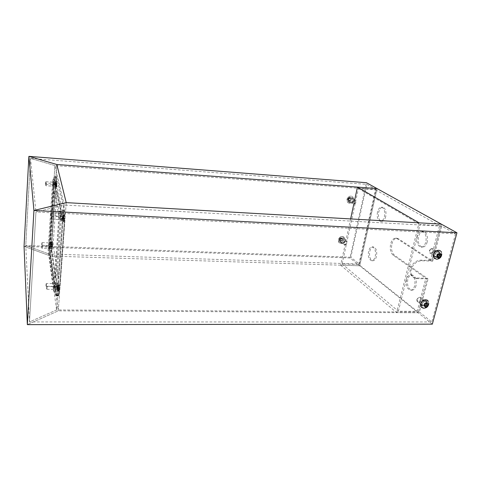 <?xml version="1.0" encoding="UTF-8"?>
<svg xmlns="http://www.w3.org/2000/svg" width="481" height="481" viewBox="0 0 481 481"><rect width="100%" height="100%" fill="white"/><g stroke="black" fill="none" stroke-linecap="round" stroke-linejoin="round"><path stroke-width="0.36" stroke-dasharray="2.4 1.8" d="M391.895 243.975C392.905 240.272 394.558 238.354 396.861 238.227L398.406 238.75L431.794 260.546L430.441 260.498L439.508 225.583L420.039 224.489L398.364 311.243L417.231 311.357L425.829 278.234L427.182 278.271L394.432 255.249C391.823 252.844 390.981 249.086 391.895 243.975M430.441 260.498L397.132 238.69L395.592 238.167C393.296 238.293 391.642 240.211 390.638 243.921C389.724 249.038 390.566 252.796 393.163 255.201L425.829 278.234M385.732 216.534C384.878 219.685 383.537 221.302 381.71 221.392C378.95 220.442 377.946 217.382 378.691 212.199C379.527 209.031 380.874 207.395 382.738 207.299C385.485 208.243 386.483 211.321 385.732 216.534M377.471 212.127C376.725 217.31 377.729 220.376 380.483 221.326C382.305 221.23 383.64 219.613 384.493 216.456C385.245 211.243 384.247 208.165 381.505 207.215C379.653 207.317 378.306 208.952 377.471 212.127M376.497 256.343C375.739 259.181 374.543 260.648 372.901 260.75C370.093 259.764 369.047 256.638 369.763 251.359C370.508 248.503 371.711 247.024 373.388 246.915C376.184 247.889 377.218 251.034 376.497 256.343M368.56 251.316C367.845 256.595 368.891 259.722 371.687 260.708C373.328 260.606 374.525 259.139 375.276 256.301C375.998 250.986 374.964 247.841 372.174 246.867C370.508 246.969 369.3 248.455 368.56 251.316M416.041 285.624C415.181 288.576 413.798 290.109 411.88 290.223C408.303 289.081 406.938 285.51 407.78 279.509C408.622 276.527 410.022 274.982 411.976 274.867C415.536 275.998 416.889 279.587 416.041 285.624M406.475 279.479C405.633 285.486 406.998 289.057 410.57 290.199C412.476 290.085 413.858 288.552 414.718 285.6C415.566 279.551 414.213 275.962 410.666 274.831C408.712 274.946 407.317 276.497 406.475 279.479M427.182 242.039C426.202 245.358 424.627 247.072 422.462 247.168C418.939 246.062 417.622 242.574 418.512 236.7C419.474 233.351 421.061 231.62 423.268 231.517C426.773 232.618 428.078 236.123 427.182 242.039M417.189 236.634C416.299 242.514 417.61 246.007 421.128 247.108C423.286 247.012 424.855 245.298 425.841 241.973C426.737 236.057 425.432 232.545 421.939 231.451C419.733 231.553 418.151 233.279 417.189 236.634M441.281 224.116L431.794 260.546L441.281 224.116M428.072 278.896L427.182 278.271L418.193 312.776L427.182 278.271L416.336 277.994C414.069 277.898 412.337 276.96 411.141 275.18C410.04 273.394 409.776 271.29 410.347 268.861C412.217 263.426 415.728 260.528 420.881 260.155L431.794 260.546L432.702 261.135L421.771 260.75C416.612 261.123 413.095 264.033 411.213 269.474C410.642 271.909 410.906 274.02 412.007 275.805C413.203 277.585 414.941 278.523 417.207 278.619L428.072 278.896L419.42 312.049L56.566 309.95L29.491 321.939L431.818 321.963L419.42 312.049M350.613 218.921L340.68 265.181L359.704 265.783L377.038 188.582L359.704 265.783L418.193 312.776L396.645 312.662L419.023 222.841M340.68 265.181L396.645 312.662M358.808 264.502L342.147 263.967L358.393 188.552L375.529 189.827L358.808 264.502L417.231 311.357M358.393 188.552L420.039 224.489M342.147 263.967L398.364 311.243M375.529 189.827L439.508 225.583M353.511 200.174C353.084 201.563 352.206 202.291 350.877 202.345L348.166 201.587C347.366 199.459 348.124 198.13 350.439 197.607L353.12 198.334L353.511 200.174M351.491 202.735C352.82 202.681 353.697 201.954 354.13 200.559L353.739 198.719L351.052 197.992C348.737 198.515 347.973 199.843 348.773 201.972L350.066 202.639L351.491 202.735L350.877 202.345M344.871 240.506C344.456 241.847 343.596 242.556 342.292 242.634L340.885 242.568L339.466 241.763C338.913 239.772 339.7 238.558 341.829 238.113L343.242 238.179L344.63 238.955L344.871 240.506M342.875 243.085C344.186 243.007 345.045 242.298 345.46 240.957L345.22 239.406L343.831 238.63L342.418 238.564C340.283 239.009 339.496 240.223 340.049 242.214L341.468 243.025L342.875 243.085L342.292 242.634M24.05 246.362L50.631 256.066L56.812 164.484L50.631 256.066L24.05 246.362L349.982 257.96L366.438 182.714M350.835 257.227L25.758 245.52L29.491 321.939L35.955 211.977L30.513 158.423L54.924 165.56L49.038 253.992L25.758 245.52L30.513 158.423L25.758 245.52L49.038 253.992L54.924 165.56L30.513 158.423L366.799 184.373L376.058 189.538L359.361 264.039L350.835 257.227L366.799 184.373M432.702 261.135L441.823 226.19L455.507 233.814L35.955 211.977L64.171 205.002L56.566 309.95L29.491 321.939L35.955 211.977L64.171 205.002L54.924 165.56L376.058 189.538M441.823 226.19L64.171 205.002L56.566 309.95L49.038 253.992L359.361 264.039M432.341 324.152L418.193 312.776L58.273 310.852L27.345 324.639L58.273 310.852L66.216 202.627L58.273 310.852L50.631 256.066L359.704 265.783L349.982 257.96M420.562 304.359L420.827 305.201L422.468 306.114L424.146 306.132C425.709 305.982 426.779 305.098 427.362 303.469L427.17 301.623L425.559 300.745L422.132 301.31M424.645 300.048L426.25 300.926L426.443 302.771C425.865 304.395 424.795 305.279 423.232 305.423L421.56 305.411L419.919 304.497C419.378 302.14 420.394 300.649 422.967 300.03L424.645 300.048L425.559 300.745M433.375 255.255L433.79 256.355L435.293 257.113L437.001 257.179C438.594 257.064 439.688 256.157 440.295 254.449L439.947 252.23L438.486 251.515L436.778 251.443L434.77 252.176M437.518 250.914L438.973 251.629L439.327 253.842C438.72 255.549 437.626 256.451 436.033 256.565L434.331 256.499L432.834 255.742C432.01 253.186 433.002 251.557 435.81 250.841L437.518 250.914L438.486 251.515M455.507 233.814L431.818 321.963M50.21 241.913L50.126 250.511L56.632 295.845L57.383 291.179L62.458 220.785C62.77 215.873 62.777 212.422 62.476 210.444L54.948 176.665L54.221 181.788L50.21 241.913L51.846 241.973L55.91 181.902L56.644 176.786L64.472 210.552C64.785 212.53 64.785 215.975 64.472 220.881L59.331 291.203L58.562 295.869L51.774 250.565L51.846 241.973M53.848 286.315L53.794 282.143L53.848 286.315M55.044 283.952L55.321 282.173L55.105 288.113L55.044 283.952M58.814 215.536L58.76 211.514L58.435 213.648L58.49 217.659L58.814 215.536M60.011 213.726L60.341 211.598L60.402 215.614L60.065 217.737L60.011 213.726M52.814 185.558L52.802 182.167L52.814 185.558M53.902 184.223L53.92 187.608L53.902 184.223M48.665 248.244L48.647 244.745L48.665 248.244M49.747 246.47L49.771 249.964L49.747 246.47M55.129 291.227L53.595 291.203L48.112 250L49.441 250.042L55.129 291.227L60.816 211.189L54.125 179.786L52.754 179.69L59.223 211.105L60.816 211.189M53.595 291.203L59.223 211.105M48.112 250L52.754 179.69M49.441 250.042L54.125 179.786M54.125 185.293L54.112 183.598L54.125 185.293M56.878 185.474L56.86 183.778L56.878 185.474M60.299 215.139L60.275 213.131L60.299 215.139M63.462 215.302L63.426 213.299L63.462 215.302M55.297 285.738L55.267 283.658L55.297 285.738M58.351 285.792L58.315 283.712L58.351 285.792M49.94 247.835L49.934 246.086L49.94 247.835M52.615 247.925L52.603 246.182L52.615 247.925M58.622 286.556L59.031 284.542L58.784 291.414L58.622 286.556M56.848 287.259L56.89 289.634L56.848 287.259M55.658 287.241L55.688 289.616L55.658 287.241M63.66 217.178L64.141 214.773L63.829 221.855L63.66 217.178M61.845 217.671L61.881 219.961L61.845 217.671M60.606 217.61L60.642 219.901L60.606 217.61M56.127 182.906L56.499 180.682L56.211 186.766L56.127 182.906M54.557 183.219L54.569 185.101L54.557 183.219M53.505 183.153L53.517 185.029L53.505 183.153M52.038 243.248L52.363 241.336L52.116 247.24L52.038 243.248M50.505 243.729L50.517 245.665L50.505 243.729M49.483 243.687L49.495 245.629L49.483 243.687M64.448 220.755L59.307 291.047L58.574 295.49L58.339 294.817L51.792 250.264L51.864 242.081L55.928 181.986L56.74 177.333L64.448 210.918L64.448 220.755L61.225 220.599L56.187 291.005L59.307 291.047M58.339 294.817L55.267 294.775L49.152 250.174L51.792 250.264M51.864 242.081L49.236 241.985L53.229 181.806L55.928 181.986M56.74 177.333L54.01 177.146L61.249 210.75L64.448 210.918M58.291 277.904L62.578 218.494L56.764 191.3L53.12 244.619L58.291 277.904L55.255 277.838L59.458 218.338L54.004 191.131L50.427 244.516L55.255 277.838M61.225 220.599L61.249 210.75M54.01 177.146L53.229 181.806M49.236 241.985L49.152 250.174M55.267 294.775L55.483 295.454L56.187 291.005M50.427 244.516L53.12 244.619M54.004 191.131L56.764 191.3M59.458 218.338L62.578 218.494M350.294 197.992L348.911 198.497L348.677 199.23L349.603 198.244L350.751 198.467L350.974 199.681L351.208 198.948L349.663 197.595L348.28 198.1L347.811 199.561L348.731 200.517L350.108 200.012L350.577 198.551L349.663 197.595M355.766 202.525C354.04 204.509 353.018 204.311 352.687 201.93C354.419 199.946 355.441 200.144 355.766 202.525M355.91 202.483C354.96 204.239 353.812 204.611 352.465 203.607L352.194 201.755C353.132 200.012 354.281 199.627 355.627 200.601L355.91 202.483M353.481 200.361C351.833 203.409 349.837 204.052 347.498 202.291L347.035 199.104C348.647 196.08 350.625 195.412 352.976 197.09L353.481 200.361M349.044 203.222L347.402 202.23L346.945 199.044L349.422 196.32L351.31 196.116L352.88 197.036L353.391 200.3C352.507 202.411 351.058 203.385 349.044 203.222M348.629 200.824C346.939 199.242 347.318 198.064 349.759 197.282C351.443 198.869 351.07 200.048 348.629 200.824M351.208 198.948L350.577 198.551M348.911 198.497L348.28 198.1M348.442 199.964L348.899 200.439L348.677 199.23L348.442 199.964L347.811 199.561M349.362 200.92L350.054 200.667L348.899 200.439L349.362 200.92L348.731 200.517M350.745 200.409L350.974 199.681L350.054 200.667L350.745 200.409L350.108 200.012M342.424 238.786L341.191 238.378L340.608 238.865L341.811 238.582L342.466 239.484L341.919 240.662L342.502 240.175L342.424 238.786L340.584 237.915L339.43 238.889L339.502 240.278L340.74 240.686L341.895 239.706L341.817 238.323M346.344 244.198C344.035 244.859 343.452 244.059 344.594 241.799C346.909 241.137 347.492 241.943 346.344 244.198M346.362 244.324C345.25 245.094 344.336 245.033 343.614 244.15L344.246 241.42C345.346 240.65 346.254 240.704 346.981 241.57L346.362 244.324M343.518 242.604C341.594 243.939 340.001 243.831 338.744 242.28C337.957 240.632 338.323 239.057 339.845 237.56C341.738 236.243 343.314 236.327 344.576 237.824C345.418 239.484 345.069 241.077 343.518 242.604M338.786 242.394L338.522 239.183L339.754 237.494L341.961 236.556L344.486 237.752C345.328 239.418 344.979 241.011 343.428 242.532C341.618 243.819 340.067 243.777 338.786 242.394M339.255 240.482C339.015 238.077 339.953 237.289 342.063 238.113C342.304 240.518 341.372 241.306 339.255 240.482M342.502 240.175L341.895 239.706M341.191 238.378L340.584 237.915M340.031 239.358L340.067 240.049L340.608 238.865L340.031 239.358L339.43 238.889M340.109 240.747L340.722 240.951L340.067 240.049L340.109 240.747L339.502 240.278M341.342 241.155L341.919 240.662L340.722 240.951L341.342 241.155L340.74 240.686M439.448 253.986L437.62 253.89L438.413 253.337L440.8 254.677M430.621 249.212C428.848 251.906 429.359 253 432.16 252.495C433.934 249.801 433.423 248.707 430.621 249.212M430.717 249.026C429.323 250.24 428.98 251.515 429.689 252.844C430.447 253.667 431.409 253.715 432.581 253C433.988 251.773 434.325 250.493 433.591 249.164C432.834 248.364 431.878 248.316 430.717 249.026M434.836 258.676C436.153 259.379 437.584 259.223 439.135 258.207C441.642 256.018 442.243 253.752 440.933 251.395L440.265 250.781M436.459 259.205L439.285 258.303L441.774 254.196L441.474 252.122M438.413 253.337L439.424 253.974M437.65 256.776L436.628 256.253L437.638 256.896M436.628 256.253L436.832 254.443L437.842 255.08M436.832 254.443L437.62 253.89L436.73 255.351L437.662 256.71M426.599 303.469L424.97 303.054L423.875 304.305L424.14 303.439L425.793 302.663L426.749 303.397M417.003 299.314C417.448 301.906 418.656 301.984 420.616 299.549C420.178 296.957 418.975 296.879 417.003 299.314M416.871 299.483L417.003 301.19C418.554 302.519 419.967 302.044 421.242 299.765L421.103 298.028C419.546 296.723 418.133 297.21 416.871 299.483M421.705 307.509C424.531 308.682 426.779 307.551 428.451 304.124L428.204 301.034L427.579 300.318M423.454 308.177C425.865 308.062 427.579 306.746 428.589 304.232L428.204 301.034M424.14 303.439L425.102 304.178M425.793 302.663L426.689 303.427M424.783 306.096L425.685 306.86M424.729 306.12L423.611 305.17L424.567 305.91M423.611 305.17L423.875 304.305L424.585 305.856M55.501 184.578L55.574 182.864L55.501 184.578L56.524 184.644L56.566 182.828L56.524 184.644M45.557 184.061L45.683 181.974L45.557 184.061M45.809 184.331L45.948 181.71L45.809 184.331M55.904 186.135L56.175 181.217L55.904 186.135M56.385 186.165L56.662 181.253L56.385 186.165M55.58 183.874L56.602 183.94M55.604 182.966L56.626 183.033M55.543 182.762L55.507 183.117L55.543 182.762L56.566 182.828M55.465 183.471L55.453 183.922L55.507 183.117L55.465 183.471L56.481 183.538M55.441 184.379L55.453 183.922L55.441 184.379L56.463 184.445M62.969 219.348L63.053 217.328L62.969 219.348L64.159 219.408L64.207 217.244L64.159 219.408M51.293 218.897L51.449 216.474L51.293 218.897M51.593 219.21L51.756 216.143L51.593 219.21M63.426 221.11L63.745 215.38L63.426 221.11M63.991 221.14L64.316 215.404L63.991 221.14M63.071 218.554L64.268 218.614M63.095 217.472L64.286 217.532M63.011 217.184L62.963 217.58L63.011 217.184L64.207 217.244M62.909 217.971L62.897 218.512L62.963 217.58L62.909 217.971L64.105 218.031M62.885 219.053L62.897 218.512L62.885 219.053L64.081 219.114M51.413 245.16L51.485 243.494L51.413 245.16L52.405 245.196L52.447 243.392L52.405 245.196M41.745 244.889L41.859 242.887L41.745 244.889M41.991 245.136L42.118 242.622L41.991 245.136M51.81 246.573L52.056 241.871L51.81 246.573M52.279 246.591L52.525 241.889L52.279 246.591M51.485 244.534L52.477 244.57M51.509 243.633L52.501 243.669M51.455 243.356L51.419 243.669L52.447 243.392M51.383 243.987L51.371 244.432L51.419 243.669L51.383 243.987L52.375 244.023M51.359 244.883L51.371 244.432L51.359 244.883L52.351 244.919M57.924 289.033L58.009 287.085L57.924 289.033L59.079 289.051L59.127 286.91L59.079 289.051M46.633 288.913L46.771 286.598L46.633 288.913M46.922 289.195L47.066 286.273L46.922 289.195M58.375 290.614L58.658 285.143L58.375 290.614M58.929 290.62L59.205 285.155L58.929 290.62M58.015 288.347L59.175 288.366M58.045 287.277L59.199 287.295M57.973 286.892L57.924 287.235L57.973 286.892L59.127 286.91M57.876 287.578L57.864 288.113L57.924 287.235L57.876 287.578L59.031 287.596M57.852 288.648L57.864 288.113L57.852 288.648L59.007 288.666M45.815 183.423L45.725 185.377L45.815 183.423L46.188 183.123L46.044 185.756L46.182 183.105M55.237 183.718L55.219 186.484L55.381 183.598M56.211 183.652L56.043 186.538L56.211 183.652M56.926 183.213L56.704 187.085L56.926 183.213M56.241 183.171L56.018 187.037L56.241 183.171M50.758 213.077L50.655 215.302L50.758 213.077M50.986 215.668L51.154 212.656L50.986 215.668M61.574 213.275L61.4 216.27L61.574 213.275M61.742 213.137L61.55 216.426L61.742 213.137M62.686 213.185L62.494 216.474L62.686 213.185M63.516 212.68L63.258 217.093L63.516 212.68M62.722 212.638L62.47 217.051L62.722 212.638M41.877 246.182L41.793 248.046L41.877 246.182M42.081 248.316L42.214 245.803L42.081 248.316M51.028 246.206L50.896 248.707L51.028 246.206M51.172 246.092L51.022 248.845L51.172 246.092M51.972 246.116L51.822 248.869L51.972 246.116M52.669 245.689L52.471 249.38L52.669 245.689M52.002 245.665L51.804 249.356L52.002 245.665M46.074 283.958L45.984 286.069L46.074 283.958M46.302 286.351L46.447 283.495L46.302 286.351M56.53 283.802L56.379 286.652L56.53 283.802M56.692 283.67L56.53 286.802L56.692 283.67M57.612 283.688L57.443 286.814L57.612 283.688M58.411 283.189L58.183 287.385L58.411 283.189M57.648 283.177L57.425 287.373L57.648 283.177M397.132 238.69L398.406 238.75M393.163 255.201L394.432 255.249M342.418 238.564L341.829 238.113M341.468 243.025L340.885 242.568M343.831 238.63L343.242 238.179M351.052 197.992L350.439 197.607M350.066 202.639L349.453 202.248M352.483 198.094L351.87 197.709M421.771 260.75L420.881 260.155M434.331 256.499L435.293 257.113M435.81 250.841L436.778 251.443M436.033 256.565L437.001 257.179M421.56 305.411L422.468 306.114M422.967 300.03L423.881 300.727M423.232 305.423L424.146 306.132M417.207 278.619L416.336 277.994M50.126 250.511L51.774 250.565M56.397 295.13L58.315 295.154M57.383 291.179L59.331 291.203M62.458 220.785L64.472 220.881M62.476 210.444L64.472 210.552M55.056 176.9L56.764 177.014M54.221 181.788L55.91 181.902M352.206 200.156L351.918 198.292C350.577 197.324 349.447 197.703 348.521 199.435L348.791 201.268C350.126 202.267 351.268 201.894 352.206 200.156M348.238 199.338C350.511 196.729 351.858 196.994 352.29 200.126C350.03 202.729 348.677 202.465 348.238 199.338M342.827 241.6L343.44 238.877C342.719 238.011 341.817 237.963 340.728 238.72L340.103 241.42C340.825 242.304 341.732 242.364 342.827 241.6M340.53 238.504C343.572 237.644 344.348 238.696 342.839 241.672C339.796 242.538 339.027 241.48 340.53 238.504M436.417 252.597C437.59 251.882 438.558 251.924 439.315 252.729C440.055 254.07 439.712 255.369 438.281 256.613C437.097 257.341 436.123 257.287 435.359 256.457C434.65 255.116 434.998 253.83 436.417 252.597M438.534 256.908C441.66 254.864 439.52 250.228 436.477 252.495C433.339 254.557 435.509 259.181 438.534 256.908M422.24 303.631C423.527 301.334 424.951 300.841 426.521 302.158L426.653 303.908C425.354 306.217 423.929 306.704 422.366 305.357L422.24 303.631M427.02 304.034C428.186 300.661 423.088 300.33 422.168 303.733C421.019 307.112 426.1 307.413 427.02 304.034M54.72 184.914L54.864 182.299L54.72 184.914M45.948 181.71L54.972 182.299L54.852 184.963L54.978 182.299L56.211 181.271M62.043 219.721L62.211 216.672L62.043 219.721M51.756 216.143L62.356 216.678L62.217 219.781L62.356 216.678L63.805 215.464M50.655 245.454L50.788 242.953L50.655 245.454M50.902 242.977L50.788 245.526L50.902 242.977M57.035 289.352L57.185 286.448L57.035 289.352M57.335 286.502L57.209 289.454L57.335 286.502M395.592 238.167L396.861 238.227M380.483 221.326L381.71 221.392M371.687 260.708L372.901 260.75M410.57 290.199L411.88 290.223M421.128 247.108L422.462 247.168M421.939 231.451L423.268 231.517M410.666 274.831L411.976 274.867M372.174 246.867L373.388 246.915M381.505 207.215L382.738 207.299M340.049 242.214L339.466 241.763M345.22 239.406L344.63 238.955M348.773 201.972L348.166 201.587M353.739 198.719L353.12 198.334M426.25 300.926L427.17 301.623M438.973 251.629L439.947 252.23M432.834 255.742L433.79 256.355M419.919 304.497L420.827 305.201M412.007 275.805L411.141 275.18M56.632 295.845L58.562 295.869M54.948 176.665L56.644 176.786M55.321 282.173L53.794 282.143M60.341 211.598L58.76 211.514M54.179 182.263L52.802 182.167M49.988 244.793L48.647 244.745M49.771 249.964L48.431 249.922M53.92 187.608L52.543 187.518M60.065 217.737L58.49 217.659M55.105 288.113L53.577 288.089M56.86 183.778L54.112 183.598M63.426 213.299L60.275 213.131M58.315 283.712L55.267 283.658M52.603 246.182L49.934 246.086M57.041 286.303L59.031 284.542M55.814 286.237L57.011 286.255M62.067 216.522L64.141 214.773M60.798 216.408L62.037 216.468M54.732 182.155L56.499 180.682M53.656 182.052L54.714 182.125M50.655 242.815L52.363 241.336M49.609 242.749L50.637 242.785M56.632 177.116L53.908 176.924M58.574 295.49L55.483 295.454M49.495 245.629L50.517 245.665M50.541 245.641L52.116 247.24M53.517 185.029L54.569 185.101M54.593 185.071L56.211 186.766M60.642 219.901L61.881 219.961M61.917 219.907L63.829 221.855M55.688 289.616L56.89 289.634M56.92 289.592L58.784 291.414M52.495 248.767L49.826 248.671M58.207 286.682L55.159 286.628M63.288 216.36L60.137 216.203M56.734 186.448L53.986 186.273M352.465 203.607L348.791 201.268C350.096 202.254 351.226 201.876 352.182 200.138L351.918 198.292L355.627 200.601M349.422 196.32L347.186 198.449M343.614 244.15L340.103 241.42C340.795 242.292 341.69 242.346 342.797 241.582L343.44 238.877L346.981 241.57M341.961 236.556C340.295 236.742 339.153 237.62 338.522 239.183M429.689 252.844L435.359 256.457C434.686 255.152 435.058 253.878 436.477 252.621C437.662 251.906 438.606 251.942 439.315 252.729L433.591 249.164M420.628 304.01L422.366 305.357L422.282 303.679C423.124 301.497 424.537 300.992 426.521 302.158L421.103 298.028M417.003 301.19L420.556 303.956M55.58 182.9L55.032 183.64L55.507 184.445M45.821 184.361L54.852 184.963L55.976 186.147M56.175 181.217L56.662 181.253M55.94 186.195L56.421 186.225M63.065 217.382L62.416 218.236L62.987 219.15M51.617 219.264L62.217 219.781L63.552 221.134M51.449 216.474L51.78 216.197M63.745 215.38L64.316 215.404M63.486 221.212L64.057 221.242M51.341 218.903L51.647 219.21M51.485 243.506L50.956 244.24L51.425 245.009M42.009 245.196L50.788 245.526L51.888 246.639M42.118 242.622L50.788 242.953L52.086 241.913M52.056 241.871L52.525 241.889M51.852 246.687L52.327 246.705M58.009 287.097L57.389 287.951L57.948 288.822M46.952 289.291L57.209 289.454L58.508 290.728M46.771 286.598L47.09 286.321M47.066 286.273L57.323 286.448L58.706 285.221M58.658 285.143L59.205 285.155M58.454 290.801L59.007 290.807M46.681 288.955L46.982 289.249M55.213 183.67L46.164 183.075M56.181 183.598L55.357 183.544M56.896 183.147L56.205 183.099M56.704 187.085L56.018 187.037M56.043 186.538L55.219 186.484M55.087 186.339L46.044 185.756M45.725 185.377L46.062 185.726M50.758 213.059L51.178 212.71M61.538 213.197L51.154 212.656M62.644 213.101L61.7 213.053M63.462 212.572L62.674 212.53M63.258 217.093L62.47 217.051M62.494 216.474L61.55 216.426M61.4 216.27L51.016 215.741M50.655 215.302L51.046 215.692M41.871 246.14L42.226 245.833M50.998 246.122L42.214 245.803M51.942 246.025L51.142 246.001M52.627 245.569L51.96 245.544M52.471 249.38L51.804 249.356M51.822 248.869L51.022 248.845M50.896 248.707L42.106 248.4M41.793 248.046L42.124 248.37M46.068 283.898L46.471 283.537M56.487 283.682L46.447 283.495M57.564 283.549L56.644 283.537M58.345 283.008L57.582 282.996M58.183 287.385L57.425 287.373M57.443 286.814L56.53 286.802M56.379 286.652L46.338 286.478M45.984 286.069L46.362 286.435"/><path stroke-width="0.72" d="M350.613 218.921L357.449 187.109L377.038 188.582L456.95 232.786L33.935 210.492L27.345 324.639L432.341 324.152L456.95 232.786M357.449 187.109L419.023 222.841L441.281 224.116L66.216 202.627L33.935 210.492L66.216 202.627L56.812 164.484L377.038 188.582L366.438 182.714L28.89 156.361L56.812 164.484L28.89 156.361L33.935 210.492L27.345 324.639L24.05 246.362L28.89 156.361L24.05 246.362M422.132 301.31L420.562 304.359M434.77 252.176L433.375 255.255M439.772 254.148L439.574 255.85L438.786 256.403L439.682 254.948L439.448 253.986M440.265 250.781C438.937 250.012 437.476 250.144 435.87 251.184C433.393 253.331 432.774 255.573 434.006 257.918L434.836 258.676M441.474 252.122L441.083 251.485C439.748 250.09 438.059 250.018 436.014 251.274C433.79 253.12 433.062 255.189 433.832 257.479L436.459 259.205C439.664 259.012 441.438 257.347 441.774 254.196M437.301 257.131C438.263 259.451 442.273 256.638 441.137 254.443C440.181 252.11 436.153 254.936 437.301 257.131M437.842 255.08L439.424 253.974L440.8 254.677L440.59 256.487L439.015 257.6L437.638 256.896L437.842 255.08M439.574 255.85L440.59 256.487M437.662 256.71L438.786 256.403L437.999 256.956L439.015 257.6M437.999 256.956L437.65 256.776M426.689 303.427L426.641 304.479L426.599 303.469M427.579 300.318C424.741 299.026 422.456 300.132 420.725 303.643L420.935 306.644L421.705 307.509M428.343 301.142L426.028 299.789C423.599 299.897 421.879 301.214 420.863 303.751L421.073 306.752L423.454 308.177M425.571 307.233C428.487 305.982 428.92 304.581 426.863 303.024C423.941 304.275 423.508 305.675 425.571 307.233M424.567 305.91L425.102 304.178L426.749 303.397L427.868 304.347L427.332 306.084L425.685 306.86L424.567 305.91M426.906 303.613L427.868 304.347M426.37 305.345L425.553 305.73L426.641 304.479L426.37 305.345L427.332 306.084M424.585 305.856L425.553 305.73L424.783 306.096M422.787 308.068L423.677 308.195C426.731 308.05 428.427 306.469 428.763 303.451"/></g></svg>
